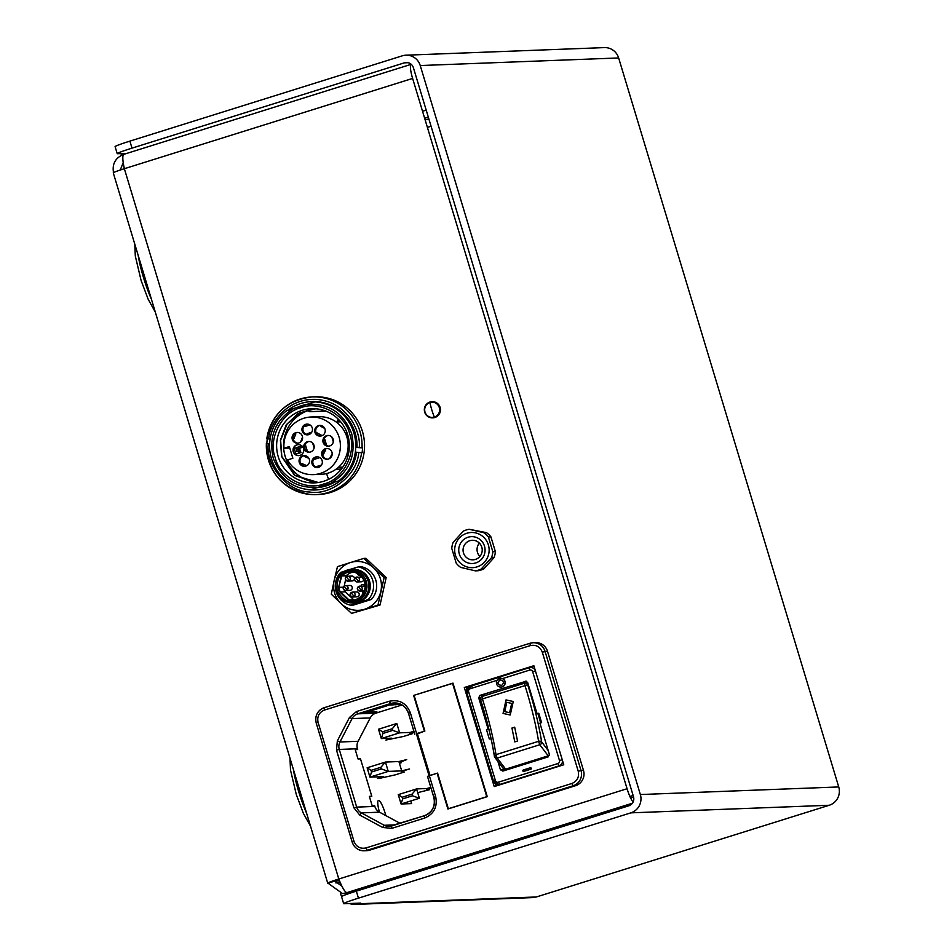 <?xml version="1.0" encoding="UTF-8"?>
<svg xmlns="http://www.w3.org/2000/svg" width="952" height="952" viewBox="0 0 952 952"><rect width="100%" height="100%" fill="white"/><g stroke="black" fill="none" stroke-linecap="round" stroke-linejoin="round"><path stroke-width="1.43" d="M325.727 411.05L309.412 411.68A7.33 1.428 -107.4 0 1 308.234 410.526M328.69 479.296A7.33 1.428 -107.4 0 1 326.988 474.822A7.33 1.428 -107.4 0 1 326.631 473.549M338.484 467.289L342.779 467.123M360.023 575.187L358.797 575.234A7.33 1.428 -107.4 0 1 357.214 573.366M362.962 593.739A7.33 1.428 -107.4 0 1 362.26 591.644A7.33 1.428 -107.4 0 1 362.058 590.966M361.165 586.099A7.33 1.428 -107.4 0 1 361.546 584.587A7.33 1.428 -107.4 0 1 361.617 584.576L365.009 584.445M348.063 443.287L349.253 443.239M347.885 456.282A7.33 1.428 -107.4 0 1 346.849 454.247M337.448 422.962A7.33 1.428 -107.4 0 1 337.698 420.058A7.33 1.428 -107.4 0 1 337.77 420.046L339.079 419.999M347.397 433.862L345.743 433.922M385.81 815.59A13.221 2.57 72.6 0 0 385.072 812.937A13.221 2.57 72.6 0 0 378.706 800.406A13.221 2.57 72.6 0 0 379.467 812.151M396.08 878.696L390.713 878.898M339.519 880.862L334.89 881.04L328.023 883.194L342.482 893.535L346.159 892.905L345.981 892.31M515.615 841.27L515.21 839.914M340.709 421.819L337.329 421.95M349.336 445.131L348.146 445.167M340.864 469.669A7.33 1.428 72.6 0 0 340.102 469.11L335.985 469.276M323.609 411.133A7.33 1.428 72.6 0 0 323.525 410.288M113.574 172.895C112.003 164.16 115.216 158.056 123.236 154.569L123.415 154.557M120.273 170.015L123.189 162.685M632.378 803.226L346.79 892.655C344.695 891.846 342.03 887.3 338.805 879.005L627.071 788.732L412.621 78.433A14.661 2.844 -107.4 0 1 411.181 64.331L123.879 154.319C122.32 155.295 122.475 160.091 124.355 168.706A14.661 0.762 163.2 0 0 113.264 172.836L327.714 883.135A14.661 0.762 163.2 0 0 328.023 883.194M342.887 594.143A19.802 19.397 -92.2 0 0 343.636 595.619M627.071 788.732A14.661 2.844 72.6 0 0 633.116 801.977M338.936 879.374L334.89 881.04L341.887 886.217M412.621 78.433L124.355 168.706L338.805 879.005A14.661 0.762 163.2 0 0 327.714 883.135M351.502 892.702L346.159 892.905M428.317 117.144L424.651 118.286M426.198 110.134L422.533 111.277M523.838 838.688L523.433 837.343M503.37 770.906L502.989 769.632M630.617 798.002L633.592 797.062M629.843 796.348L633.151 795.598M500.454 678.3A7.925 1.535 72.6 0 0 499.229 677.265A7.925 1.535 72.6 0 0 498.812 678.74M340.507 893.476L340.673 894.047A14.661 14.363 -92.2 0 0 341.661 896.475M349.527 903.531A14.661 14.363 -92.2 0 0 358.642 903.769L360.772 903.103L344.077 903.734A19.552 1.011 -16.8 0 1 343.66 903.662A19.552 1.011 -16.8 0 1 358.452 898.152L630.855 812.853A14.661 14.363 -92.2 0 0 640.351 794.539L420.248 65.545A14.661 14.363 -92.2 0 0 402.291 55.823L129.888 141.122L132.007 148.131L404.41 62.832L408.099 62.689M404.41 62.832A7.33 7.188 -92.2 0 1 413.394 67.699L633.485 796.681A7.33 7.188 -92.2 0 1 628.736 805.844L356.334 891.143A19.552 1.011 163.2 0 0 341.542 896.653L343.66 903.662M358.642 903.769L536.262 896.974A19.552 1.011 -16.8 0 0 541.283 895.439L829.24 805.261A14.661 14.363 -92.2 0 0 838.736 786.947L618.645 57.953A14.661 14.363 -92.2 0 0 604.353 47.6L405.968 55.192M536.262 896.974L532.239 897.617M126.854 153.367L117.631 153.712A19.552 1.011 -16.8 0 1 117.215 153.641A19.552 1.011 -16.8 0 1 132.007 148.131M117.215 153.641L115.097 146.632A19.552 1.011 -16.8 0 1 129.888 141.122M121.785 153.558A14.661 14.363 -92.2 0 0 120.868 155.545M316.254 722.949A12.221 11.971 87.8 0 1 324.18 707.729L530.074 643.254A12.221 11.971 87.8 0 1 533.144 642.719L535.595 642.624A12.221 11.971 87.8 0 1 547.495 651.251L583.481 770.418A12.221 11.971 87.8 0 1 575.567 785.686L369.662 850.16A12.221 11.971 87.8 0 1 366.603 850.683L364.152 850.779A12.221 11.971 87.8 0 1 352.24 842.151L354.037 841.461L318.063 722.294C316.945 716.475 319.051 712.405 324.394 710.085L324.144 707.729L530.026 643.266L530.288 645.611C535.988 644.468 539.986 646.634 542.271 652.084L578.245 771.251C579.363 777.07 577.257 781.14 571.914 783.46L366.008 847.934C360.308 849.065 356.322 846.911 354.037 841.461M464.314 687.499L494.219 786.566L563.774 764.777L533.858 665.71L464.314 687.499L466.278 687.415L466.849 689.331M534.012 666.21L466.278 687.415M495.373 783.793L496.04 785.995M416.548 734.254L424.413 731.184L413.62 695.436L452.973 683.119L487.257 796.669L447.904 808.998L437.111 773.238L427.484 776.368L433.874 797.359M472.347 688.046L471.775 686.178L470.026 686.249M413.62 695.436L452.545 683.381L486.758 796.693L448.332 808.736L437.575 773.095L430.018 775.463L417.321 733.409L416.393 733.754L429.102 775.749M372.28 713.203L367.377 713.381L371.946 711.953L372.28 713.203L376.861 711.763L371.946 711.953M365.675 712.025L366.103 713.441L360.499 713.655L392.533 703.623L398.126 703.409L393.557 704.837L393.176 703.599M366.103 713.441L370.673 712.001L366.651 712.156L389.523 704.992L393.557 704.837M398.828 703.54L394.83 704.789L400.756 704.29M416.631 733.623L410.288 712.596C406.29 703.052 399.305 699.268 389.332 701.255L356.524 711.525L349.467 717.487L337.353 740.858L336.496 750.164L353.906 807.843L356.691 807.117L339.269 749.438L357.44 748.736A9.77 9.58 -92.2 0 1 358.13 741.287L370.245 717.915A9.77 9.58 -92.2 0 1 375.885 713.155L402.03 704.968M357.44 748.736L357.678 749.545L355.227 749.64L358.047 758.982L360.499 758.887L371.792 796.277L369.34 796.36L372.161 805.713L374.612 805.618L374.85 806.415A9.77 9.58 -92.2 0 0 379.527 812.187L400.102 823.325M371.054 770.37L367.127 767.788L385.429 762.052L380.895 767.288L371.054 770.37L371.542 772.001L381.383 768.93L388.249 771.394L369.947 777.129L383.406 776.618L377.456 778.474L379.324 778.403L395.056 774.916L404.207 772.048L401.458 772.155L403.743 771.429L402.66 771.477L403.577 770.811L409.527 768.954L401.708 770.882L388.249 771.394L385.429 762.052L398.888 761.541L406.706 759.601L399.209 762.623M399.423 763.314L401.387 762.695L399.257 762.778M380.622 767.371L381.109 769.014M371.542 772.001L369.947 777.129L367.127 767.788M380.895 767.288L381.383 768.93M401.708 770.882L398.888 761.541M412.513 795.789L419.38 798.264L401.078 804L402.672 798.871L412.513 795.789L412.014 794.158L402.172 797.24L398.257 794.646L416.56 788.922L412.014 794.158M430.804 787.352L427.067 788.518L416.56 788.922L419.38 798.264M430.947 787.816L426.805 789.779L429.566 789.684L417.678 792.647M402.672 798.871L402.172 797.24M410.788 800.953L411.585 803.595L401.078 804L398.257 794.646M414.013 731.743L409.884 733.706L412.632 733.599L403.481 736.467L385.881 740.037L391.831 738.169L381.324 738.573L378.503 729.232L396.805 723.496L392.26 728.732L392.76 730.374L399.626 732.838L410.133 732.445L413.87 731.267M392.76 730.374L382.918 733.445L381.324 738.573L399.626 732.838L396.805 723.496M392.26 728.732L382.43 731.814L378.503 729.232M382.918 733.445L382.43 731.814M417.321 733.409L424.878 731.041L414.12 695.412M494.385 756.328C491.91 740.858 487.888 723.829 482.307 705.253L480.534 699.506A2.439 2.439 0 0 1 482.117 696.436L482.414 698.935L480.534 699.506L482.355 705.265C487.971 723.937 492.017 741.072 494.516 756.662L494.385 756.328A2.439 2.439 0 0 0 494.861 757.423L494.516 756.662L496.004 754.638A92.868 18.04 72.6 0 0 484.151 704.563A92.868 18.04 72.6 0 0 482.414 698.935L524.968 685.607L524.683 683.108L482.128 696.436L524.623 683.155M506.024 699.898L503.12 713.453L510.224 714.976L513.271 701.541L506.024 699.898M513.176 701.457L506.095 699.958L503.061 713.405M504.786 711.668L506.738 702.302L511.7 703.409L509.617 712.655L504.786 711.668L509.689 712.715L511.724 703.445M526.23 683.143A2.439 2.439 0 0 0 524.683 683.108L524.754 683.108A2.439 2.368 109.6 0 1 527.694 684.726L524.968 685.607A92.868 18.04 -107.4 0 1 526.706 691.235A92.868 18.04 -107.4 0 1 538.558 741.322L496.004 754.638L496.313 755.959L497.23 758.066L539.784 744.738L538.558 741.322A2.439 1.452 -9 0 1 540.45 741.203A2.439 1.737 58 0 1 541.307 743.572A2.439 2.106 142.8 0 1 539.784 744.738L548.209 755.828A2.439 2.106 -37.2 0 0 549.471 755.007M528.408 684.976L527.694 684.726L529.479 690.509C535.107 709.216 539.153 726.352 541.64 741.906L541.64 741.906A2.439 2.106 142.8 0 1 541.307 743.572M540.653 722.925L538.011 713.774M494.861 757.423L503.287 768.514A2.439 2.106 -37.2 0 0 505.655 769.156L548.209 755.828M505.655 769.156L497.23 758.066L494.516 756.662M514.853 741.953L511.938 728.054L514.794 741.894L517.531 741.025L514.687 727.185L511.938 728.054M512.009 728.113L514.699 727.268M500.99 687.082A4.403 4.308 -92.2 0 0 502.525 678.597L499.693 678.467M500.55 678.288A4.403 4.308 87.8 0 1 501.99 686.892A4.403 4.308 87.8 0 1 496.48 683.417A4.403 4.308 87.8 0 1 500.55 678.288L500.669 678.288M499.871 679.883C496.896 682.858 497.468 684.726 501.573 685.488C504.548 682.513 503.977 680.644 499.871 679.883L500.609 679.764M500.835 685.618L501.573 685.488M500.669 679.752L500.074 679.871C497.099 682.858 497.658 684.726 501.763 685.488M523.659 771.406A0.738 0.714 -92.2 0 0 523.945 771.37L523.743 771.382A0.738 0.714 87.8 0 1 522.827 770.799A0.738 0.714 87.8 0 1 523.326 769.978L530.181 767.824L530.799 769.228A0.738 0.714 -92.2 0 0 530.562 767.788A0.738 0.714 -92.2 0 0 530.466 767.8M523.743 771.382L530.609 769.228M485.984 695.222L479.963 695.376L478.701 697.816L488.15 729.125L486.484 729.648L489.304 739.002L491.065 738.776M488.84 729.149L486.484 729.648M488.15 729.125L488.828 729.101M497.908 761.433L500.419 769.787L508.523 769.299M513.473 767.74L513.188 766.8M528.17 684.179L527.575 684.369M479.963 695.376L526.325 681.18M500.419 769.787L502.823 771.084L548.114 756.899L549.387 754.46L539.927 723.151L541.593 722.627L538.772 713.274L537.106 713.798L527.658 682.489L525.79 681.108M537.106 713.798L538.07 713.762L540.819 722.865M538.772 713.274L538.07 713.762M502.525 678.597L529.669 670.089L529.431 667.745A4.891 4.784 87.8 0 1 535.44 670.981L562.251 759.767A4.891 4.784 87.8 0 1 559.086 765.872L557.896 763.552L498.408 782.187A2.439 2.392 87.8 0 1 495.409 780.557L468.61 691.771A2.439 2.392 87.8 0 1 470.193 688.724L497.099 680.299M529.431 667.745L530.68 667.531M466.801 692.425A4.891 4.784 87.8 0 1 469.979 686.368L470.193 688.724M468.61 691.771L466.754 692.461L493.564 781.247L495.409 780.557M559.086 765.872L499.61 784.496A4.891 4.784 87.8 0 1 493.612 781.259M523.945 771.37L530.799 769.228M466.825 533.263A17.6 17.231 -92.2 0 0 455.437 555.242A17.6 17.231 -92.2 0 0 476.988 566.904A17.6 17.231 -92.2 0 0 488.376 544.925A17.6 17.231 -92.2 0 0 466.825 533.263M466.23 529.978A21.015 20.587 -92.2 0 0 463.398 531.097L453.128 542.39A21.015 20.587 -92.2 0 0 451.772 548.423L456.222 563.179A21.015 20.587 -92.2 0 0 460.673 567.392L475.405 570.855A21.015 20.587 -92.2 0 0 481.2 569.034L491.482 557.741A21.015 20.587 -92.2 0 0 492.827 551.708L488.376 536.964A21.015 20.587 -92.2 0 0 483.937 532.739L469.205 529.288A21.015 20.587 -92.2 0 0 466.23 529.978M484.485 546.139A13.447 13.161 -92.2 0 0 468.027 537.237A13.447 13.161 -92.2 0 0 459.316 554.028A13.447 13.161 -92.2 0 0 475.786 562.929A13.447 13.161 -92.2 0 0 484.485 546.139M481.795 547.186A9.77 9.58 -92.2 0 0 472.263 540.284A9.77 9.58 -92.2 0 0 463.493 552.922A9.77 9.58 -92.2 0 0 473.013 559.824A9.77 9.58 -92.2 0 0 481.795 547.186M479.38 543.128A9.77 9.58 -92.2 0 0 479.891 556.456M475.405 570.855L477.952 570.748A21.015 20.587 -92.2 0 0 483.747 568.939L481.2 569.034M483.747 568.939L494.028 557.646A21.015 20.587 -92.2 0 0 495.385 551.613L492.827 551.708M491.482 557.741L494.028 557.646M469.205 529.288L486.484 532.644L483.937 532.739M488.376 536.964L490.923 536.868A21.015 20.587 -92.2 0 0 486.484 532.644M495.385 551.613L490.923 536.868M365.116 586.253A2.439 2.392 -92.2 0 0 363.962 585.992L358.297 586.718A2.439 2.392 87.8 0 1 362.069 587.729A2.439 2.392 87.8 0 1 359.915 591.049L364.14 590.883A2.439 2.392 -92.2 0 0 364.33 590.871M361.76 576.936A2.439 2.392 -92.2 0 0 361.201 576.888L355.548 577.602A2.439 2.392 87.8 0 1 359.309 578.626A2.439 2.392 87.8 0 1 357.167 581.934L361.391 581.767A2.439 2.392 -92.2 0 0 363.64 579.816M338.674 587.241A5.379 5.272 -92.2 0 0 340.221 592.382L348.599 600.319A1.464 1.44 -92.2 0 0 349.396 600.7A14.661 14.363 -92.2 0 0 364.854 581.851A14.661 14.363 -92.2 0 0 341.673 575.103A1.464 1.44 -92.2 0 0 341.221 575.877L338.674 587.241L341.78 575.984L346.492 575.805L346.242 576.805C344.565 578.495 345.124 579.935 347.908 581.125L352.133 580.958A2.439 2.392 -92.2 0 0 354.406 578.114A2.439 2.392 -92.2 0 0 351.942 576.079L347.73 576.234A2.439 2.392 87.8 0 1 348.527 581.017A2.439 2.392 87.8 0 1 346.219 576.864M354.144 596.452L351.038 592.703L352.526 592.12A2.439 2.392 87.8 0 0 351.086 592.679L351.038 592.703C349.36 594.381 349.919 595.821 352.704 597.011L356.929 596.845A2.439 2.392 -92.2 0 0 359.202 594A2.439 2.392 -92.2 0 0 356.738 591.965L352.526 592.12A2.439 2.392 87.8 0 1 353.323 596.904A2.439 2.392 87.8 0 1 351.014 592.751M357.226 602.223A16.862 16.517 87.8 0 1 339.9 597.154L339.459 596.642A16.017 15.696 87.8 0 1 346.671 570.831A16.017 15.696 87.8 0 1 366.294 581.446A16.017 15.696 87.8 0 1 339.459 596.642C334.616 590.121 334.366 583.445 338.686 576.579L339.09 576.043A16.862 16.517 87.8 0 1 368.638 583.29A16.862 16.517 87.8 0 1 357.226 602.223M351.716 569.248L352.204 569.236A16.862 16.517 87.8 0 1 357.714 602.199A16.862 16.517 87.8 0 1 353.49 602.937L353.002 602.949M339.459 591.466A15.886 15.565 87.8 0 1 338.603 587.646M356.024 569.546A16.624 16.279 87.8 0 1 357.286 602.33M344.898 571.045L340.614 572.438A19.552 19.147 87.8 0 0 350.491 605.151L368.21 599.605L371.316 599.486L353.597 605.032L350.491 605.151M349.396 600.7L349.562 600.212A14.173 13.887 -92.2 0 0 364.913 583.778A14.173 13.887 -92.2 0 0 342.089 575.46L341.673 575.103M353.049 572.092A14.173 13.887 -92.2 0 0 346.802 575.282L342.089 575.46M349.562 600.212L353.965 600.046M364.568 609.268A24.443 23.943 87.8 0 1 341.232 603.794L351.562 613.397L377.98 605.127L384.132 577.626L373.803 568.023A24.443 23.943 87.8 0 1 364.568 609.268M331.296 594.167L341.232 603.794A24.443 23.943 87.8 0 1 334.176 580.423L331.296 594.167M337.46 566.666L334.176 580.423A24.443 23.943 87.8 0 1 350.455 562.537L337.46 566.666M363.866 558.396L350.455 562.537A24.443 23.943 87.8 0 1 373.803 568.023L363.866 558.396L365.925 558.312L386.179 577.543L380.026 605.044L351.562 613.397M384.132 577.626L386.179 577.543M380.026 605.044L377.98 605.127M371.316 599.486A19.552 19.147 87.8 0 0 361.439 566.773L358.345 566.892A19.552 19.147 87.8 0 1 368.21 599.605M358.345 566.892L350.764 569.189M365.568 575.341A15.886 15.565 87.8 0 1 366.353 595.821M344.196 586.087L345.612 579.732M344.148 589.99A4.891 4.784 -92.2 0 0 345.362 591.835L353.739 599.784L349.027 599.962L340.649 592.013A4.891 4.784 87.8 0 1 339.233 587.336L343.363 587.182M347.171 589.942L344.065 586.182A2.439 2.392 87.8 0 1 345.552 585.611L344.065 586.182C342.387 587.872 342.946 589.312 345.731 590.502L349.955 590.335A2.439 2.392 -92.2 0 0 352.228 587.491A2.439 2.392 -92.2 0 0 349.765 585.456L345.552 585.611A2.439 2.392 87.8 0 1 346.349 590.395A2.439 2.392 87.8 0 1 344.041 586.242M283.993 448.249A28.834 28.251 87.8 0 1 339.138 437.373A28.834 28.251 87.8 0 1 287.528 459.935L292.859 458.257L289.337 446.583L283.993 448.249L289.765 448.035M313.244 474.643L321.002 474.346A28.834 28.251 -92.2 0 0 346.897 437.075A28.834 28.251 -92.2 0 0 318.801 416.714L311.042 417.012M317.349 456.817A5.379 5.272 -92.2 0 0 317.766 467.515M312.054 463.767A5.379 5.272 87.8 0 1 316.873 456.817A5.379 5.272 87.8 0 1 322.109 460.613A5.379 5.272 87.8 0 1 317.29 467.563A5.379 5.272 87.8 0 1 312.054 463.767M327.214 448.487A5.379 5.272 -92.2 0 0 327.619 459.185M321.907 455.437A5.379 5.272 87.8 0 1 326.726 448.487A5.379 5.272 87.8 0 1 331.974 452.283A5.379 5.272 87.8 0 1 327.143 459.233A5.379 5.272 87.8 0 1 321.907 455.437M328.428 435.445A5.379 5.272 -92.2 0 0 328.845 446.143M323.121 442.394A5.379 5.272 87.8 0 1 327.952 435.445A5.379 5.272 87.8 0 1 333.188 439.241A5.379 5.272 87.8 0 1 328.369 446.19A5.379 5.272 87.8 0 1 323.121 442.394M307.472 424.104A5.379 5.272 -92.2 0 0 307.889 434.802M302.177 431.054A5.379 5.272 87.8 0 1 306.996 424.104A5.379 5.272 87.8 0 1 312.244 427.9A5.379 5.272 87.8 0 1 307.413 434.85A5.379 5.272 87.8 0 1 302.177 431.054M320.253 425.377A5.379 5.272 -92.2 0 0 320.669 436.075M314.945 432.315A5.379 5.272 87.8 0 1 319.777 425.365A5.379 5.272 87.8 0 1 325.013 429.162A5.379 5.272 87.8 0 1 320.193 436.111A5.379 5.272 87.8 0 1 314.945 432.315M298.357 444.632A5.498 5.391 -92.2 0 0 293.561 451.724A5.498 5.391 -92.2 0 0 298.773 455.615M293.264 451.736A5.498 5.391 87.8 0 1 298.202 444.632A5.498 5.391 87.8 0 1 303.569 448.523A5.498 5.391 87.8 0 1 298.63 455.627A5.498 5.391 87.8 0 1 293.264 451.736M304.58 455.568A5.379 5.272 -92.2 0 0 304.997 466.278M299.273 462.517A5.379 5.272 87.8 0 1 304.104 455.568A5.379 5.272 87.8 0 1 309.34 459.364A5.379 5.272 87.8 0 1 304.521 466.313A5.379 5.272 87.8 0 1 299.273 462.517M297.595 432.446A5.379 5.272 -92.2 0 0 298.012 443.144M292.288 439.384A5.379 5.272 87.8 0 1 297.119 432.434A5.379 5.272 87.8 0 1 302.355 436.23A5.379 5.272 87.8 0 1 297.536 443.18A5.379 5.272 87.8 0 1 292.288 439.384M309.21 441.466A5.379 5.272 -92.2 0 0 309.626 452.164M303.902 448.404A5.379 5.272 87.8 0 1 308.734 441.466A5.379 5.272 87.8 0 1 313.97 445.262A5.379 5.272 87.8 0 1 309.15 452.212A5.379 5.272 87.8 0 1 303.902 448.404M314.16 446.167L312.708 443.311L314.136 447.975M307.079 450.284L305.651 445.619L307.079 450.284M302.593 437.051L300.796 441.454L302.546 438.515M293.93 438.598L295.763 434.088L293.93 438.598M304.45 456.46L308.865 458.34L304.45 456.46M306.068 465.349L301.653 463.469L306.068 465.349M295.953 454.068L294.216 448.321L295.953 454.068L300.951 452.557L299.547 448.547L300.761 452.569M296.143 454.068L300.951 452.557M301.498 447.583L297.75 448.749L298.523 451.319L297.107 451.772L295.905 447.797L301.082 446.179L301.701 447.571L301.094 446.226M297.75 448.749L301.701 447.571M295.917 447.845L294.406 448.321M320.503 426.21L324.751 428.471L320.503 426.21M321.36 435.207L317.123 432.934L321.36 435.207M304.735 426.555L309.305 425.104L304.735 426.555M311.578 432.315L307.008 433.767L311.578 432.315M333.378 440.145L331.927 437.289L333.355 441.954M326.298 444.263L324.87 439.598L326.298 444.263M332.248 453.485L330.082 457.71L332.129 454.758M323.478 454.247L325.703 449.927L323.478 454.247M321.455 465.028L316.885 466.48L321.455 465.028M314.612 459.269L319.182 457.817L314.612 459.269M297.833 448.749L299.142 453.081M353.858 432.91A43.994 43.09 -92.2 0 0 314.933 401.887L294.061 408.348C275.414 419.808 268.476 436.397 273.236 458.09C281.268 478.773 296.155 488.519 317.908 487.329L338.781 480.855A43.994 43.09 -92.2 0 0 353.858 432.91M275.152 457.495C267.821 439.074 281.911 411.895 300.939 407.73C318.968 400.292 345.624 414.715 349.729 434.136C357.048 452.557 342.958 479.737 323.942 483.902C305.901 491.351 279.257 476.928 275.152 457.495M278.234 456.674A37.116 36.366 87.8 0 1 311.566 408.705A37.116 36.366 87.8 0 1 347.73 434.921A37.116 36.366 87.8 0 1 314.398 482.89A37.116 36.366 87.8 0 1 278.234 456.674M316.1 482.783L294.668 475.417L281.613 456.555L280.4 440.169L286.219 424.866L297.952 413.644L313.279 408.682M318.884 482.438A36.902 36.152 87.8 0 1 285.16 456.353A36.902 36.152 87.8 0 1 316.076 408.825M318.337 482.521L295.06 475.441L281.816 456.484L280.614 440.145L287.159 423.866L299.892 412.799L315.517 408.777M330.82 483.283C349.455 471.823 356.405 455.246 351.633 433.541C343.613 412.87 328.714 403.124 306.972 404.314M294.061 408.348L286.588 410.764A43.994 43.09 -92.2 0 0 271.498 458.709A43.994 43.09 -92.2 0 0 310.435 489.733L317.908 487.329M340.221 480.808L338.781 480.855M298.166 448.975L299.237 451.534L298.166 448.975M287.587 410.431A44.232 43.328 87.8 0 1 333.747 406.575A44.232 43.328 87.8 0 1 357.012 447.5L362.533 447.892A48.873 47.886 87.8 0 1 362.093 452.759L356.572 452.367A44.232 43.328 87.8 0 1 304.818 489.054M361.605 452.783A48.873 47.886 87.8 0 1 316.076 494.6L318.527 494.505A48.873 47.886 -92.2 0 0 362.414 431.327A48.873 47.886 -92.2 0 0 314.791 396.817L312.339 396.913A48.873 47.886 87.8 0 1 359.963 431.423A48.873 47.886 87.8 0 1 362.046 447.916M316.837 487.674A42.007 41.15 -92.2 0 0 334.652 482.105M269.63 443.965L266.858 443.572A48.873 47.886 87.8 0 1 267.286 438.824M266.37 443.62A48.873 47.886 87.8 0 0 268.452 460.078A48.873 47.886 87.8 0 0 309.745 494.409L316.076 494.6A48.873 47.886 87.8 0 1 309.769 494.409C282.113 489.161 267.631 472.228 266.322 443.596L266.37 443.584M269.63 443.834L266.858 443.572M362.093 452.759L355.382 452.117M266.81 438.717A48.873 47.886 87.8 0 1 312.339 396.913C287.278 399.697 272.082 413.644 266.762 438.729L270.082 439.11M306.627 404.422A42.007 41.15 -92.2 0 0 297.238 407.361M434.35 417.095A7.64 7.485 -92.2 0 0 439.3 407.551A7.64 7.485 -92.2 0 0 429.947 402.494A7.64 7.485 -92.2 0 0 425.008 412.037A7.64 7.485 -92.2 0 0 434.35 417.095A16.589 3.225 -107.4 0 1 431.78 409.812A16.589 3.225 72.6 0 1 429.947 402.494M434.564 417.512A8.068 7.902 87.8 0 1 424.687 412.156A8.068 7.902 87.8 0 1 431.934 401.732A8.068 7.902 87.8 0 1 434.564 417.512M432.077 401.72A8.068 7.902 87.8 0 1 434.85 417.5A8.068 7.902 87.8 0 1 432.696 417.845M340.102 469.11L341.697 468.61M389.225 880.85L383.846 881.052M340.28 882.718L335.794 882.897M428.84 118.869L425.175 120.011M431.066 126.247L427.4 127.401M356.334 891.143L358.452 898.152M420.248 65.545L618.645 57.953M640.351 794.539L838.736 786.947M630.855 812.853L829.24 805.261M583.481 770.418L581.017 770.513A12.221 11.971 87.8 0 1 573.104 785.781L367.21 850.255A12.221 11.971 87.8 0 1 364.152 850.779C358.226 850.624 354.251 847.744 352.192 842.139L316.207 722.984L318.063 722.294M575.567 785.686L573.104 785.781L571.914 783.46M369.662 850.16L367.21 850.255L366.008 847.934M352.228 842.103L316.207 722.984C314.755 715.69 317.397 710.608 324.144 707.729L324.18 707.729M530.05 643.254L533.144 642.719A12.221 11.971 87.8 0 1 545.044 651.346L581.017 770.513L578.245 771.251M547.495 651.251L542.271 652.084M324.394 710.085L530.288 645.611M353.906 807.843L359.749 815.067L382.668 827.466L391.796 828.359L424.604 818.077C433.945 814.019 437.646 806.891 435.683 796.705L429.328 775.678M435.683 796.705L433.886 797.407A14.661 14.363 87.8 0 1 424.39 815.721L391.558 826.003L391.796 828.359M410.288 712.596L408.444 713.286L414.822 734.278M356.524 711.525L357.714 713.845L390.534 703.576A14.661 14.363 87.8 0 1 408.491 713.286L414.786 734.313M397.9 703.29L390.534 703.576L389.332 701.255M337.353 740.858L339.959 741.989L352.073 718.605L349.467 717.487M370.245 717.915L352.073 718.605A9.77 9.58 87.8 0 1 357.714 713.845L375.885 713.155M358.13 741.287L339.959 741.989A9.77 9.58 87.8 0 0 339.269 749.438L336.496 750.164M382.668 827.466L384.275 825.289L361.355 812.889L359.749 815.067M379.527 812.187L361.355 812.889A9.77 9.58 87.8 0 1 356.691 807.117L374.85 806.415M391.534 826.015A9.77 9.58 87.8 0 1 384.275 825.289L395.163 824.872M424.604 818.077L424.366 815.733L389.13 826.419M540.45 741.203A2.439 1.452 -9 0 1 541.64 741.906L548.197 750.533M480.629 697.768L478.701 697.816M529.669 670.089A2.439 2.392 87.8 0 1 532.668 671.719L559.478 760.505A2.439 2.392 87.8 0 1 557.896 763.552M535.44 670.981L532.668 671.719M562.251 759.767L559.478 760.505M499.61 784.496L498.408 782.187M138.123 255.16A42.245 8.211 72.6 0 0 151.439 299.273M293.311 769.192A42.245 8.211 72.6 0 0 306.627 813.306M361.355 590.49L358.25 586.73C356.583 588.419 357.131 589.847 359.915 591.049A2.439 2.392 87.8 0 1 358.226 586.777M358.606 581.375L355.501 577.614C353.823 579.304 354.382 580.744 357.167 581.934A2.439 2.392 87.8 0 1 355.477 577.674M349.348 580.565L346.242 576.805L347.73 576.234A2.439 2.392 87.8 0 0 346.29 576.793M346.79 571.759C353.204 568.856 359.344 572.176 365.223 581.731C365.627 593.001 362.379 599.272 355.477 600.533C349.063 603.449 342.91 600.117 337.044 590.561C336.627 579.292 339.876 573.021 346.79 571.759M345.362 591.835L340.649 592.013M358.725 452.569C357.345 474.822 331.022 495.921 309.507 491.994C287.659 491.732 265.596 465.968 268.262 443.834M268.702 438.967C269.047 425.008 286.385 396.853 317.92 399.542C349.408 402.934 361.355 433.922 359.166 447.702M349.848 893.25L342.482 893.535M499.229 677.265L471.05 686.083M532.382 897.617L354.965 904.4M427.484 776.368L433.838 797.395C435.576 806.189 432.422 812.306 424.366 815.733M408.444 713.286C405.957 706.551 401.208 703.1 394.199 702.933M416.393 733.754L429.078 775.761M498.384 784.71L493.564 781.247L466.754 692.461L469.955 686.368M155.319 312.113L148.191 299.333L141.098 280.471L135.303 256.017L134.791 244.152M310.507 826.146L303.379 813.365L296.298 794.503L290.503 770.049L289.991 758.185"/></g></svg>
